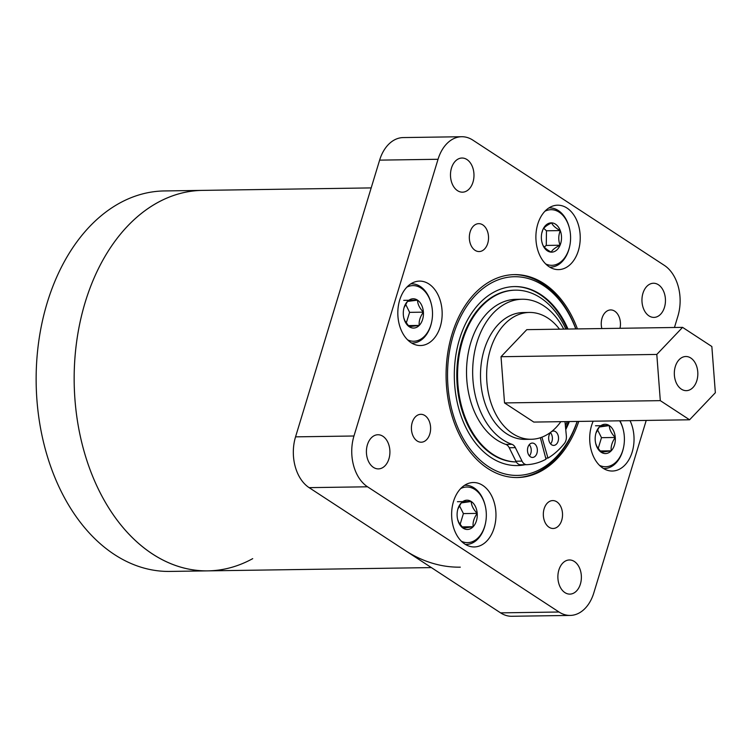 <?xml version="1.0" encoding="UTF-8"?>
<svg xmlns="http://www.w3.org/2000/svg" width="753" height="753" viewBox="0 0 753 753"><rect width="100%" height="100%" fill="white"/><g stroke="black" fill="none" stroke-linecap="round" stroke-linejoin="round"><path stroke-width="1.13" d="M371.182 187.911L202.35 190.387A190.264 130.966 89.2 0 0 157.575 202.604A190.264 130.966 89.2 0 0 76.674 415.665A190.264 130.966 89.2 0 0 207.922 570.868A190.264 130.966 89.2 0 0 252.707 558.651M164.323 190.942A190.264 130.966 89.2 0 0 119.548 203.159A190.264 130.966 89.2 0 0 38.648 416.23A190.264 130.966 89.2 0 0 169.896 571.423L207.922 570.868A190.264 130.966 89.2 0 1 152.473 553.954A190.264 130.966 89.2 0 1 76.674 341.438A190.264 130.966 89.2 0 1 202.35 190.387L164.323 190.942M404.85 550.255A190.264 130.966 89.2 0 0 460.299 567.169M679.121 359.708A17.074 11.756 89.2 0 0 674.942 378.891A17.074 11.756 89.2 0 0 686.331 390.656A17.074 11.756 89.2 0 0 693.033 387.456A17.074 11.756 89.2 0 0 697.212 368.273A17.074 11.756 89.2 0 0 685.823 356.508A17.074 11.756 89.2 0 0 679.121 359.708M560.834 421.68A63.421 43.655 -90.8 0 1 556.138 427.393A63.421 43.655 -90.8 0 1 531.223 439.272L525.095 439.366A63.421 43.655 -90.8 0 1 482.824 395.673A63.421 43.655 -90.8 0 1 498.317 324.421A63.421 43.655 -90.8 0 1 523.231 312.542L529.368 312.448A63.421 43.655 -90.8 0 1 559.479 329.174M531.223 439.272A63.421 43.655 -90.8 0 1 488.951 395.579A63.421 43.655 -90.8 0 1 504.454 324.336A63.421 43.655 -90.8 0 1 529.368 312.448M656.804 354.437L682.576 327.367L711.849 346.512L715.35 392.727L689.579 419.788L660.306 400.643L656.804 354.437L501.027 356.715L526.789 329.654L682.576 327.367M660.306 400.643L504.529 402.93L533.802 422.075L689.579 419.788M504.529 402.93L501.027 356.715M537.397 248.772A32.219 22.176 89.2 0 0 558.538 269.621A32.219 22.176 89.2 0 0 578.728 226.051A32.219 22.176 89.2 0 0 557.587 205.192A32.219 22.176 89.2 0 0 537.397 248.772M593.176 421.2A32.219 22.176 89.2 0 0 591.209 450.181A32.219 22.176 89.2 0 0 612.349 471.03A32.219 22.176 89.2 0 0 632.539 427.459A32.219 22.176 89.2 0 0 630.054 420.663M453.137 526.102A32.219 22.176 89.2 0 0 474.277 546.951A32.219 22.176 89.2 0 0 494.467 503.371A32.219 22.176 89.2 0 0 473.336 482.522A32.219 22.176 89.2 0 0 453.137 526.102M399.325 324.684A32.219 22.176 89.2 0 0 420.456 345.542A32.219 22.176 89.2 0 0 440.656 301.962A32.219 22.176 89.2 0 0 419.515 281.114A32.219 22.176 89.2 0 0 399.325 324.684M469.985 242.532A13.949 9.601 89.2 0 0 479.143 251.558A13.949 9.601 89.2 0 0 487.888 232.686A13.949 9.601 89.2 0 0 478.729 223.66A13.949 9.601 89.2 0 0 469.985 242.532M412.06 433.182A13.949 9.601 89.2 0 0 421.219 442.209A13.949 9.601 89.2 0 0 429.963 423.337A13.949 9.601 89.2 0 0 420.805 414.31A13.949 9.601 89.2 0 0 412.06 433.182M620.001 328.289A13.949 9.601 89.2 0 0 619.804 318.961A13.949 9.601 89.2 0 0 610.645 309.935A13.949 9.601 89.2 0 0 601.835 328.553M543.977 519.457A13.949 9.601 89.2 0 0 553.135 528.484A13.949 9.601 89.2 0 0 561.879 509.612A13.949 9.601 89.2 0 0 552.721 500.585A13.949 9.601 89.2 0 0 543.977 519.457M577.419 328.91A101.476 69.85 89.2 0 0 514.45 274.61A101.476 69.85 89.2 0 0 450.84 411.863A101.476 69.85 89.2 0 0 517.415 477.534A101.476 69.85 89.2 0 0 578.775 421.416M558.679 583.067A17.074 11.756 89.2 0 0 569.88 594.117A17.074 11.756 89.2 0 0 580.582 571.019A17.074 11.756 89.2 0 0 569.381 559.968A17.074 11.756 89.2 0 0 558.679 583.067M367.21 457.843A17.074 11.756 89.2 0 0 378.411 468.893A17.074 11.756 89.2 0 0 389.113 445.795A17.074 11.756 89.2 0 0 377.912 434.745A17.074 11.756 89.2 0 0 367.21 457.843M451.282 181.125A17.074 11.756 89.2 0 0 462.483 192.175A17.074 11.756 89.2 0 0 473.185 169.086A17.074 11.756 89.2 0 0 461.984 158.026A17.074 11.756 89.2 0 0 451.282 181.125M642.751 306.349A17.074 11.756 89.2 0 0 653.952 317.399A17.074 11.756 89.2 0 0 664.654 294.301A17.074 11.756 89.2 0 0 653.453 283.25A17.074 11.756 89.2 0 0 642.751 306.349M674.453 327.489L677.898 316.147A38.384 26.421 89.2 0 0 664.325 265.357L472.856 140.133A38.384 26.421 89.2 0 0 461.674 136.726A38.384 26.421 89.2 0 0 438.039 159.278L353.966 435.996A38.384 26.421 89.2 0 0 353.543 465.363A38.384 26.421 89.2 0 0 367.539 486.796L559.008 612.01A38.384 26.421 89.2 0 0 570.19 615.427A38.384 26.421 89.2 0 0 593.825 592.865L646.215 420.428M353.966 435.996L295.553 436.853A38.384 26.421 89.2 0 0 295.12 466.211A38.384 26.421 89.2 0 0 309.116 487.643L500.585 612.867A38.384 26.421 89.2 0 0 511.776 616.274L570.19 615.427M295.553 436.853L379.625 160.135A38.384 26.421 89.2 0 1 403.26 137.573L461.674 136.726M567.997 329.052A89.513 61.614 89.2 0 0 514.619 286.573A89.513 61.614 89.2 0 0 454.341 372.133A89.513 61.614 89.2 0 0 517.245 465.57A89.513 61.614 89.2 0 0 525.17 464.705M565.748 429.568A89.513 61.614 89.2 0 0 569.353 421.548M575.885 328.929A101.476 69.85 89.2 0 0 513.678 274.629M575.781 328.929A99.358 68.391 89.2 0 0 499.917 279.231A99.358 68.391 89.2 0 0 447.564 371.7A99.358 68.391 89.2 0 0 499.145 472.112A99.358 68.391 89.2 0 0 577.137 421.435M516.652 477.543A101.476 69.85 89.2 0 0 577.24 421.435M567.235 329.061A89.513 61.614 89.2 0 0 514.243 286.582M516.859 465.57A89.513 61.614 89.2 0 0 524.399 464.723M565.616 428.288A89.513 61.614 89.2 0 0 568.59 421.567M565.371 425.68A85.917 59.139 89.2 0 0 567.216 421.586M565.861 329.08A85.917 59.139 89.2 0 0 515.457 290.159A85.917 59.139 89.2 0 0 492.33 297.397A85.917 59.139 89.2 0 0 458.85 392.944A85.917 59.139 89.2 0 0 516.304 461.956A85.917 59.139 89.2 0 1 458.153 393.527A85.917 59.139 89.2 0 1 491.549 297.416A85.917 59.139 89.2 0 1 514.675 290.169L515.457 290.159M529.444 455.932A7.191 4.951 89.2 0 0 530.884 447.734A7.191 4.951 89.2 0 0 529.274 444.656M537.011 447.64A7.191 4.951 89.2 0 0 532.315 443.065A7.191 4.951 89.2 0 0 527.834 452.864A7.191 4.951 89.2 0 0 532.531 457.438A7.191 4.951 89.2 0 0 537.011 447.64M550.603 443.903A7.191 4.951 89.2 0 0 552.043 435.705A7.191 4.951 89.2 0 0 550.443 432.627M558.18 435.611A7.191 4.951 89.2 0 0 553.483 431.036A7.191 4.951 89.2 0 0 549.003 440.834A7.191 4.951 89.2 0 0 553.69 445.409A7.191 4.951 89.2 0 0 558.18 435.611M563.705 329.108A73.578 50.649 89.2 0 0 522.215 299.242A73.578 50.649 89.2 0 0 476.31 399.514A73.578 50.649 89.2 0 0 511.946 444.317A8.452 5.817 -90.8 0 1 515.363 447.649L522.027 461.109A8.452 5.817 89.2 0 0 526.865 464.686A8.452 5.817 89.2 0 0 527.006 464.676A88.788 61.115 89.2 0 0 546 459.226L540.362 437.728M522.215 299.242L516.087 299.327A73.578 50.649 89.2 0 0 470.173 399.608A73.578 50.649 89.2 0 0 505.818 444.411L511.946 444.317M541.915 437.182L547.977 458.106A88.788 61.115 89.2 0 0 564.421 443.413A8.452 5.817 89.2 0 0 566.35 435.912L564.985 421.614M526.714 464.686L520.878 464.77A8.452 5.817 -90.8 0 1 520.728 464.77A8.452 5.817 -90.8 0 1 515.89 461.203L522.027 461.109M515.363 447.649L509.226 447.743L515.89 461.203M509.226 447.743A8.452 5.817 89.2 0 0 505.818 444.411M547.977 458.106L545.709 458.135M407.618 339.867A27.823 19.154 89.2 0 0 431.667 321.926A27.823 19.154 89.2 0 0 431.403 304.381A27.823 19.154 89.2 0 0 428.937 297.482A27.823 19.154 89.2 0 0 406.846 287.157M410.752 283.89A29.593 20.369 -90.8 0 1 411.646 283.843A29.593 20.369 -90.8 0 1 428.645 296.475A29.593 20.369 -90.8 0 1 431.271 303.826L431.403 304.381M431.667 321.926L431.544 322.491A29.593 20.369 -90.8 0 1 412.512 343.029A29.593 20.369 -90.8 0 1 411.618 343.02M405.17 321.813A14.646 10.081 89.2 0 0 409.199 326.689A14.646 10.081 89.2 0 0 419.233 325.428A14.646 10.081 89.2 0 0 423.402 312.156A14.646 10.081 89.2 0 0 417.529 300.155A14.646 10.081 89.2 0 0 407.495 301.416A14.646 10.081 89.2 0 0 403.73 308.946A14.646 10.081 89.2 0 0 403.326 314.688A14.646 10.081 89.2 0 0 403.862 318.18A14.646 10.081 89.2 0 0 405.17 321.813M403.806 317.935L404.841 320.712L409.199 326.689L419.233 325.428C418.762 321.06 420.146 316.646 423.402 312.156C419.59 308.184 417.633 304.184 417.529 300.155L407.495 301.416L404.257 307.28M406.234 323.075L409.604 312.354L405.66 304.297M408.201 325.588L419.233 325.428M409.604 312.354L423.402 312.156M403.73 300.353L417.529 300.155M461.438 541.275A27.823 19.154 89.2 0 0 485.478 523.335A27.823 19.154 89.2 0 0 485.224 505.79A27.823 19.154 89.2 0 0 482.617 498.618A27.823 19.154 89.2 0 0 460.667 488.565M464.563 485.299A29.593 20.369 -90.8 0 1 465.458 485.261A29.593 20.369 -90.8 0 1 482.315 497.601A29.593 20.369 -90.8 0 1 485.083 505.235L485.224 505.79M485.478 523.335L485.356 523.9A29.593 20.369 -90.8 0 1 466.323 544.447A29.593 20.369 -90.8 0 1 465.429 544.428M459.057 523.373A14.646 10.081 89.2 0 0 463.123 528.173A14.646 10.081 89.2 0 0 473.148 526.733A14.646 10.081 89.2 0 0 477.204 513.386A14.646 10.081 89.2 0 0 471.237 501.489A14.646 10.081 89.2 0 0 461.213 502.929A14.646 10.081 89.2 0 0 457.542 510.355A14.646 10.081 89.2 0 0 457.156 516.276A14.646 10.081 89.2 0 0 457.683 519.589A14.646 10.081 89.2 0 0 459.057 523.373M457.626 519.354L458.718 522.243L463.123 528.173L473.148 526.733C472.639 522.347 473.985 517.904 477.204 513.386C473.355 509.452 471.369 505.489 471.237 501.489L461.213 502.929L458.078 508.68M460.083 524.521L463.406 513.593L459.452 505.724M461.956 526.893L473.148 526.733M463.406 513.593L477.204 513.386M457.438 501.696L471.237 501.489M599.51 465.363A27.823 19.154 89.2 0 0 623.55 447.423A27.823 19.154 89.2 0 0 623.296 429.878A27.823 19.154 89.2 0 0 620.688 422.706A27.823 19.154 89.2 0 0 619.653 420.814M619.935 420.814A29.593 20.369 -90.8 0 1 620.387 421.689A29.593 20.369 -90.8 0 1 623.164 429.323L623.296 429.878M623.55 447.423L623.437 447.988A29.593 20.369 -90.8 0 1 604.395 468.526A29.593 20.369 -90.8 0 1 603.501 468.517M597.129 447.451A14.646 10.081 89.2 0 0 601.195 452.261A14.646 10.081 89.2 0 0 611.22 450.821A14.646 10.081 89.2 0 0 615.276 437.474A14.646 10.081 89.2 0 0 609.309 425.577A14.646 10.081 89.2 0 0 599.284 427.017A14.646 10.081 89.2 0 0 595.623 434.434A14.646 10.081 89.2 0 0 595.228 440.354A14.646 10.081 89.2 0 0 595.755 443.677A14.646 10.081 89.2 0 0 597.129 447.451M595.698 443.432L596.79 446.331L601.195 452.261L611.22 450.821C610.711 446.435 612.057 441.983 615.276 437.474C611.436 433.54 609.441 429.568 609.309 425.577L599.284 427.017L596.15 432.768M598.155 448.6L601.478 437.672L597.524 429.803M600.028 450.981L611.22 450.821M601.478 437.672L615.276 437.474M595.51 425.774L609.309 425.577M545.699 263.945A27.823 19.154 89.2 0 0 569.739 246.015A27.823 19.154 89.2 0 0 570.586 238.39A27.823 19.154 89.2 0 0 569.484 228.47A27.823 19.154 89.2 0 0 544.927 211.245M569.739 246.015L569.616 246.57A29.593 20.369 -90.8 0 1 550.584 267.117A29.593 20.369 -90.8 0 1 549.69 267.099M541.36 237.044A14.646 10.081 89.2 0 0 541.944 242.268A14.646 10.081 89.2 0 0 542.602 244.424A14.646 10.081 89.2 0 0 551.234 252.142A14.646 10.081 89.2 0 0 560.063 245.233A14.646 10.081 89.2 0 0 560.27 230.587A14.646 10.081 89.2 0 0 551.648 222.869A14.646 10.081 89.2 0 0 542.809 229.787A14.646 10.081 89.2 0 0 541.802 233.025A14.646 10.081 89.2 0 0 541.36 237.044M541.896 242.099L542.602 244.424C543.6 247.003 546.48 249.572 551.234 252.142C552.297 249.883 555.243 247.577 560.063 245.233C558.274 240.376 558.35 235.501 560.27 230.587C555.573 228.065 552.693 225.495 551.648 222.869C546.876 225.185 543.93 227.481 542.809 229.787L541.774 233.195M548.824 207.969A29.593 20.369 -90.8 0 1 549.718 207.932A29.593 20.369 -90.8 0 1 569.343 227.914L569.484 228.47M544.231 247.022L546.264 245.431L546.471 230.794L543.741 228.347M546.264 245.431L560.063 245.233M546.471 230.794L560.27 230.587M367.539 486.796L309.116 487.643M438.039 159.278L379.625 160.135M559.008 612.01L500.585 612.867M431.356 567.593L207.922 570.868M526.865 464.686L520.728 464.77M412.512 343.029L411.665 343.048M411.646 283.843L410.79 283.862M466.323 544.447L465.476 544.457M465.458 485.261L464.61 485.271M604.395 468.526L603.548 468.545M550.584 267.117L549.737 267.127M549.718 207.932L548.871 207.941"/></g></svg>
